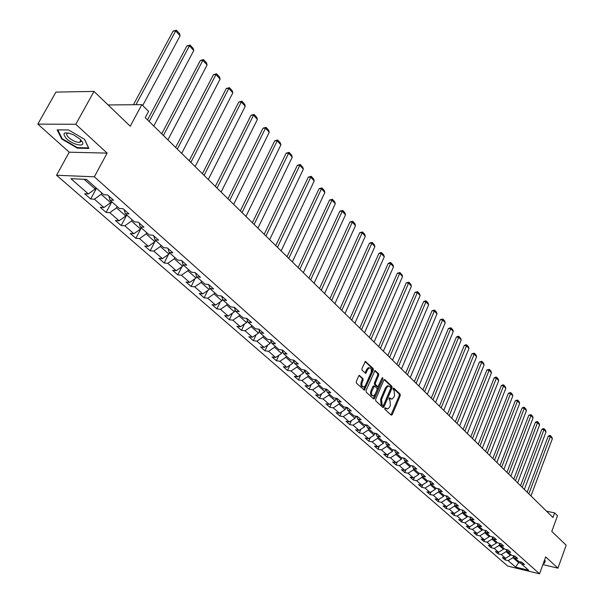 <?xml version="1.0" encoding="UTF-8"?>
<svg xmlns="http://www.w3.org/2000/svg" width="604" height="604" viewBox="0 0 604 604"><rect width="100%" height="100%" fill="white"/><g stroke="black" fill="none" stroke-linecap="round" stroke-linejoin="round"><path stroke-width="0.91" d="M384.816 408.229L384.922 409.353L391.226 415.159L392.26 414.646L400.233 395.696L400.097 394.095L393.884 388.191L393.159 388.531L393.257 389.663L394.072 390.426L394.525 395.575L393.861 397.16L391.958 399.153L389.731 397.998L388.999 398.353L389.104 399.478L389.92 400.241L390.38 405.397L389.708 406.983L387.768 409.006L385.246 407.783L384.816 408.229M80.611 140.551L81.027 140.664M359.78 375.499L358.678 375.998L356.292 381.486L356.451 383.163L364.371 390.124L373.325 370.131L373.174 368.478L365.337 361.388L361.909 368.576L362.068 370.252L365.737 373.348L367.73 369.474L369.271 367.836C371.241 367.964 371.83 369.557 371.045 372.608L365.533 385.36L363.933 387.043C361.977 386.885 361.396 385.292 362.189 382.264L363.117 380.127L362.959 378.459L359.184 375.409M542.883 564.597L557.937 568.168L566.174 545.223L551.792 531.399L557.507 515.725L554.638 512.894L552.954 517.5L145.239 117.652L148.592 111.355L141.812 104.651L108.093 104.945M75.802 124.288L37.825 124.114L69.249 152.193L107.119 153.122L75.802 124.288L94.005 91.4L130.238 126.228L141.812 104.651M107.119 153.122L94.345 176.806L539.538 573.8L507.715 566.084L56.55 175.251L94.345 176.806M557.937 568.168L545.691 556.888L539.538 573.8M375.643 399.327L375.794 400.958L382.928 407.526L383.978 407.013L392.064 387.934L391.921 386.318L384.899 379.637L383.842 380.12L375.643 399.327M373.498 398.851L366.22 392.147L366.062 390.494L374.978 370.539L378.557 373.597L378.708 375.243L375.363 383.034L375.514 384.68L378.029 386.719L382.083 377.998L382.491 377.568L382.928 378.806L374.571 398.338L373.498 398.851M37.825 124.114L55.915 92.095L94.005 91.4M90.713 198.995L94.383 199.199L103.918 207.527L100.256 207.3L106.138 212.427L109.8 212.668L119.101 220.792L115.447 220.536L121.185 225.534L124.839 225.805L133.907 233.725L130.26 233.438L135.862 238.316L139.509 238.618L148.357 246.349L144.718 246.032L150.185 250.796L153.816 251.121L162.453 258.663L158.829 258.323L164.16 262.966L167.784 263.321L176.217 270.683L172.601 270.32L177.81 274.858L181.427 275.235L189.656 282.423L186.055 282.038L191.143 286.47L194.745 286.87L202.785 293.891L199.192 293.484L204.167 297.817L207.753 298.233L215.613 305.096L212.034 304.665L216.889 308.901L220.468 309.339L228.153 316.043L224.582 315.598L229.331 319.735L232.895 320.196L240.407 326.749L236.844 326.281L241.494 330.328L245.043 330.803L252.389 337.213L248.84 336.73L253.386 340.686L256.927 341.184L264.107 347.451L260.573 346.945L265.02 350.818L268.546 351.332L275.575 357.47L272.049 356.949L276.398 360.731L279.916 361.26L286.794 367.27L283.284 366.734L287.542 370.441L291.045 370.984L297.772 376.858L294.276 376.307L298.444 379.939L301.932 380.49L308.523 386.25L305.043 385.684L309.12 389.233L312.593 389.806L319.048 395.439L315.582 394.865L319.576 398.346L323.034 398.927L329.354 404.446L325.903 403.857L329.822 407.262L333.265 407.859L339.456 413.264L336.02 412.66L339.856 416.005L343.283 416.609L349.346 421.909L345.926 421.298L349.686 424.567L353.098 425.186L359.048 430.38L355.643 429.754L359.32 432.962L362.725 433.596L368.553 438.685L365.156 438.043L368.772 441.192L372.155 441.834L377.87 446.824L374.495 446.175L378.036 449.263L381.403 449.912L387.005 454.804L383.646 454.148L387.119 457.175L390.478 457.832L395.975 462.634L392.623 461.969L396.035 464.937L399.372 465.609L404.763 470.312L401.434 469.64L404.778 472.554L408.1 473.226L413.393 477.847L410.071 477.168L413.355 480.029L416.662 480.709L421.856 485.246L418.557 484.559L421.773 487.36L425.073 488.055L430.161 492.502L426.877 491.807L430.04 494.563L433.317 495.257L438.323 499.629L435.046 498.927L438.149 501.63L441.418 502.332L446.326 506.62L443.072 505.91L446.122 508.568L449.368 509.278L454.193 513.491L450.954 512.773L453.944 515.386L457.183 516.103L461.917 520.24L458.693 519.515L461.63 522.075L464.854 522.8L469.504 526.862L466.296 526.137L469.18 528.659L472.388 529.383L476.956 533.377L473.762 532.645L476.601 535.114L479.795 535.846L484.287 539.772L481.101 539.04L483.895 541.471L487.066 542.203L491.482 546.061L488.319 545.321L491.06 547.707L494.215 548.455L498.557 552.245L495.408 551.497L498.104 553.845L501.244 554.593L505.51 558.315L502.377 557.567L505.027 559.878L508.16 560.625L515.559 567.088L528.643 570.259L521.312 563.774L524.499 564.536L521.886 562.226L518.693 561.463L514.465 557.726L517.666 558.481L515.008 556.125L511.799 555.37L507.496 551.565L510.72 552.32L508.009 549.927L504.785 549.172L500.414 545.299L503.645 546.054L500.89 543.615L497.651 542.86L493.204 538.927L496.45 539.674L493.649 537.19L490.395 536.443L485.858 532.441L489.127 533.181L486.273 530.652L483.004 529.912L478.391 525.835L481.667 526.567L478.768 524L475.476 523.26L470.78 519.108L474.08 519.84L471.12 517.22L467.821 516.495L463.034 512.268L466.348 512.992L463.336 510.32L460.021 509.602L455.152 505.291L458.481 506.009L455.408 503.291L452.079 502.581L447.111 498.194L450.456 498.904L447.337 496.133L443.985 495.423L438.927 490.954L442.294 491.664L439.108 488.84L435.741 488.138L430.592 483.585L433.966 484.28L430.72 481.403L427.338 480.709L422.09 476.073L425.48 476.76L422.173 473.83L418.776 473.143L413.43 468.417L416.836 469.097L413.468 466.107L410.048 465.427L404.597 460.61L408.017 461.282L404.582 458.232L401.154 457.56L395.59 452.645L399.033 453.31L395.522 450.199L392.079 449.542L386.401 444.529L389.859 445.178L386.288 442.015L382.823 441.358L377.032 436.247L380.505 436.888L376.858 433.657L373.378 433.015L367.474 427.798L370.962 428.432L367.24 425.125L363.744 424.499L357.719 419.176L361.222 419.795L357.425 416.428L353.914 415.809L347.761 410.373L351.286 410.984L347.406 407.541L343.88 406.937L337.598 401.388L341.132 401.985L337.175 398.474L333.635 397.877L327.217 392.215L330.766 392.796L326.726 389.21L323.17 388.629L316.617 382.838L320.18 383.412L316.051 379.75L312.479 379.184L305.79 373.264L309.369 373.823L305.148 370.078L301.562 369.527L294.722 363.487L298.316 364.023L293.997 360.203L290.396 359.667L283.412 353.491L287.021 354.012L282.604 350.101L278.995 349.58L271.845 343.268L275.469 343.774L270.962 339.773L267.33 339.274L260.022 332.812L263.661 333.302L259.048 329.21L255.401 328.735L247.927 322.128L251.581 322.596L246.862 318.414L243.201 317.946L235.552 311.188L239.222 311.634L234.39 307.353L230.72 306.915L222.891 299.999L226.568 300.422L221.63 296.043L217.946 295.62L209.935 288.538L213.62 288.946L208.561 284.461L204.862 284.061L196.662 276.806L200.362 277.191L195.183 272.593L191.468 272.223L183.065 264.794L186.787 265.156L181.472 260.445L177.75 260.098L169.143 252.487L172.872 252.819L167.429 247.995L163.699 247.67L154.873 239.871L158.61 240.173L153.031 235.228L149.286 234.933L140.241 226.938L143.994 227.217L138.271 222.144L134.518 221.879L125.247 213.68L128.999 213.929L123.133 208.727L119.373 208.493L109.86 200.083L113.62 200.294L107.603 194.956L103.835 194.752L86.432 179.373L70.917 178.701L88.343 193.929L84.673 193.733L90.713 198.995L96.481 188.252M111.34 201.389L110.66 202.68L101.162 194.299L101.857 193.008M101.162 194.299L94.383 199.199M110.66 202.68L103.918 207.527M109.86 200.083L108.841 196.058M126.447 214.745L125.775 216.013L116.519 207.844L117.191 206.568M116.519 207.844L109.8 212.668M125.775 216.013L119.101 220.792M125.247 213.68L124.19 209.663M141.177 227.761L140.521 229.029L131.491 221.056L132.155 219.788M131.491 221.056L124.839 225.805M140.521 229.029L133.907 233.725M140.241 226.938L139.162 222.929M155.545 240.468L154.903 241.721L146.093 233.944L146.742 232.683M146.093 233.944L139.509 238.618M154.903 241.721L148.357 246.349M154.873 239.871L153.756 235.87M169.573 252.865L168.946 254.103L160.347 246.515L160.981 245.269M160.347 246.515L153.816 251.121M168.946 254.103L162.453 258.663M169.143 252.487L167.995 248.493M183.261 264.967L182.65 266.198L174.254 258.791L174.873 257.553M174.254 258.791L167.784 263.321M182.65 266.198L176.217 270.683M183.065 264.794L181.895 260.815M196.647 276.753L196.028 278.006L187.829 270.773L188.44 269.543M187.829 270.773L181.427 275.235M196.028 278.006L189.656 282.423M196.662 276.806L195.454 272.842M209.799 288.108L209.097 289.535L201.094 282.468L201.691 281.253M201.094 282.468L194.745 286.87M209.097 289.535L202.785 293.891M209.935 288.538L208.705 284.582M222.642 299.199L221.864 300.8L214.042 293.899L214.631 292.691M214.042 293.899L207.753 298.233M221.864 300.8L215.613 305.096M222.891 299.999L221.638 296.051M235.19 310.056L234.344 311.815L226.704 305.065L227.278 303.872M226.704 305.065L220.468 309.339M234.344 311.815L228.153 316.043M235.552 311.188L234.307 307.345M247.444 320.671L246.545 322.581L239.071 315.983L239.637 314.797M239.071 315.983L232.895 320.196M246.545 322.581L240.407 326.749M247.927 322.128L246.689 318.391M259.433 331.06L258.474 333.106L251.166 326.651L251.717 325.473M251.166 326.651L245.043 330.803M258.474 333.106L252.389 337.213M260.022 332.812L258.799 329.18M271.143 341.222L270.139 343.397L262.989 337.092L263.533 335.922M262.989 337.092L256.927 341.184M270.139 343.397L264.107 347.451M271.845 343.268L270.63 339.727M282.604 351.173L281.547 353.468L274.556 347.292L275.092 346.137M274.556 347.292L268.546 351.332M281.547 353.468L275.575 357.47M283.412 353.491L282.204 350.041M293.823 360.95L292.714 363.321L285.873 357.281L286.402 356.133M285.873 357.281L279.916 361.26M292.714 363.321L286.794 367.27M294.722 363.487L293.529 360.127M304.778 370.456L303.646 372.962L296.949 367.051L297.462 365.911M296.949 367.051L291.045 370.984M303.646 372.962L297.772 376.858M305.79 373.264L304.612 369.995M315.507 379.803L314.344 382.4L307.791 376.617L308.297 375.484M307.791 376.617L301.932 380.49M314.344 382.4L308.523 386.25M316.617 382.838L315.454 379.652M325.956 389.082L324.824 391.649L318.399 385.979L318.897 384.861M318.399 385.979L312.593 389.806M324.824 391.649L319.048 395.439M327.217 392.215L326.069 389.104M336.134 398.3L335.084 400.701L328.795 395.152L329.286 394.034M328.795 395.152L323.034 398.927M335.084 400.701L329.354 404.446M337.598 401.388L336.458 398.353M346.107 407.322L345.133 409.565L338.972 404.129L339.456 403.027M338.972 404.129L333.265 407.859M345.133 409.565L339.456 413.264M347.761 410.373L346.643 407.413M355.884 416.156L354.978 418.255L348.946 412.932L349.422 411.837M348.946 412.932L343.283 416.609M354.978 418.255L349.346 421.909M357.719 419.176L356.609 416.284M365.465 424.808L364.627 426.771L358.716 421.554L359.184 420.467M358.716 421.554L353.098 425.186M364.627 426.771L359.048 430.38M367.474 427.798L366.379 424.974M374.865 433.287L374.087 435.122L368.289 430.003L368.75 428.923M368.289 430.003L362.725 433.596M374.087 435.122L368.553 438.685M377.032 436.247L375.952 433.491M384.076 441.599L383.366 443.306L377.681 438.285L378.134 437.213M377.681 438.285L372.155 441.834M383.366 443.306L377.87 446.824M386.401 444.529L385.337 441.834M393.121 449.738L392.457 451.324L386.885 446.409L387.33 445.344M386.885 446.409L381.403 449.912M392.457 451.324L387.005 454.804M395.59 452.645L394.533 450.01M401.985 457.726L401.381 459.199L395.907 454.374L396.345 453.317M395.907 454.374L390.478 457.832M401.381 459.199L395.975 462.634M404.597 460.61L403.555 458.028M410.682 465.556L410.124 466.915L404.763 462.181L405.193 461.139M404.763 462.181L399.372 465.609M410.124 466.915L404.763 470.312M413.43 468.417L412.396 465.895M419.221 473.234L418.708 474.487L413.446 469.844L413.868 468.81M413.446 469.844L408.1 473.226M418.708 474.487L413.393 477.847M422.09 476.073L421.071 473.604M427.602 480.769L427.134 481.924L421.969 477.364L422.385 476.337M421.969 477.364L416.662 480.709M427.134 481.924L421.856 485.246M430.592 483.585L429.587 481.169M435.824 488.153L435.401 489.217L430.335 484.748L430.743 483.721M430.335 484.748L425.073 488.055M435.401 489.217L430.161 492.502M438.927 490.954L437.938 488.598M443.917 495.371L443.517 496.382L438.542 491.988L438.949 490.969M438.542 491.988L433.317 495.257M443.517 496.382L438.323 499.629M447.111 498.194L446.137 495.876M451.883 502.407L451.482 503.411L446.598 499.1L447.036 498.006M446.598 499.1L441.418 502.332M451.482 503.411L446.326 506.62M455.152 505.291L454.185 503.026M459.704 509.315L459.312 510.312L454.51 506.084L454.978 504.891M454.51 506.084L449.368 509.278M459.312 510.312L454.193 513.491M463.034 512.268L462.083 510.048M467.383 516.103L466.998 517.1L462.286 512.939L462.777 511.664M462.286 512.939L457.183 516.103M466.998 517.1L461.917 520.24M470.78 519.108L469.844 516.941M474.925 522.777L474.548 523.759L469.912 519.674L470.441 518.323M469.912 519.674L464.854 522.8M474.548 523.759L469.504 526.862M478.391 525.835L477.462 523.706M482.339 529.323L481.962 530.304L477.417 526.288L477.96 524.861M477.417 526.288L472.388 529.383M481.962 530.304L476.956 533.377M485.858 532.441L484.944 530.35M489.618 535.763L489.248 536.73L484.778 532.788L485.352 531.286M484.778 532.788L479.795 535.846M489.248 536.73L484.287 539.772M493.204 538.927L492.298 536.88M496.775 542.09L496.413 543.049L492.018 539.176L492.615 537.605M492.018 539.176L487.066 542.203M496.413 543.049L491.482 546.061M500.414 545.299L499.523 543.298M503.811 548.304L503.449 549.263L499.131 545.45L499.75 543.811M499.131 545.45L494.215 548.455M503.449 549.263L498.557 552.245M507.496 551.565L506.62 549.595M510.727 554.419L510.372 555.37L506.129 551.626L506.764 549.919M506.129 551.626L501.244 554.593M510.372 555.37L505.51 558.315M514.465 557.726L513.596 555.793M519.055 561.546L518.64 562.671L513 557.688L513.657 555.929M513 557.688L508.16 560.625M521.071 563.253L518.64 562.671L515.559 567.088M521.312 563.774L520.459 561.879M69.249 152.193L56.55 175.251M554.638 512.894L546.529 511.203M84.137 179.275L95.153 188.999L95.847 187.701M95.153 188.999L88.343 193.929M505.639 558.239L505.027 559.878M498.745 552.124L498.104 553.845M491.739 545.903L491.06 547.707M484.619 539.568L483.895 541.471M477.364 533.128L476.601 535.114M469.988 526.567L469.18 528.659M462.483 519.885L461.63 522.075M454.85 513.083L453.944 515.386M447.073 506.16L446.122 508.568M439.161 499.1L438.149 501.63M431.097 491.913L430.04 494.563M422.891 484.589L421.773 487.36M414.533 477.13L413.355 480.029M406.024 469.519L404.778 472.554M397.349 461.758L396.035 464.937M388.508 453.846L387.119 457.175M379.501 445.782L378.036 449.263M370.32 437.545L368.772 441.192M360.958 429.15L359.32 432.962M351.407 420.573L349.686 424.567M341.675 411.822L339.856 416.005M331.739 402.883L329.822 407.262M321.607 393.755L319.576 398.346M311.271 384.431L309.12 389.233M300.716 374.91L298.444 379.939M289.943 365.171L287.542 370.441M278.942 355.212L276.398 360.731M267.708 345.035L265.02 350.818M256.232 334.616L253.386 340.686M244.507 323.963L241.494 330.328M232.525 313.061L229.331 319.735M220.279 301.894L216.889 308.901M207.761 290.456L204.167 297.817M194.964 278.746L191.143 286.47M181.872 266.734L177.81 274.858M168.478 254.427L164.16 262.966M154.783 241.804L150.185 250.796M141.276 227.851L135.862 238.316M126.712 214.979L121.185 225.534M111.785 201.781L106.138 212.427M543.426 563.109L544.415 563.343L545.238 560.844L544.415 560.399M57.146 129.852L61.744 139.003L77.455 148.184L88.864 148.425L84.583 139.35L68.577 129.951L57.146 129.852M77.75 147.655L77.455 148.184M62.069 138.414L61.744 139.003M384.929 408.017L386.703 408.863M390.894 399.017L389.104 398.164M390.992 414.94L399.274 395.544L399.131 393.944L393.257 388.357M382.702 407.315L391.105 387.783L390.962 386.175L384.136 379.682M382.898 405.42L383.638 405.065L390.75 388.312L390.645 387.179L388.312 385.971L386.439 387.942L381.554 399.425L382.03 404.62L382.898 405.42L382.309 405.322M388.44 385.933L387.345 385.82L385.473 387.791L386.439 387.942M381.939 405.261L381.064 404.461L380.588 399.267L385.473 387.791M374.699 370.705L377.583 373.453L378.557 373.597M377.636 386.651L376.586 386.439L374.54 384.529L374.389 382.883L377.734 375.092L377.583 373.453M373.287 398.648L382.06 378.051M371.875 391.158C371.09 394.125 371.649 395.703 373.536 395.884L375.152 394.193L377.062 389.723L376.911 388.085L374.389 386.054L371.875 391.158L370.901 390.999C370.124 393.929 370.66 395.507 372.525 395.733M373.823 385.964L372.827 386.522L373.8 386.673M370.901 390.999L372.827 386.522M362.876 386.907C360.981 386.666 360.422 385.065 361.215 382.113L362.143 379.976L361.985 378.308L359.002 375.537M369.361 367.806L368.297 367.693L366.756 369.331L367.73 369.474M365.035 373.038L366.756 369.331M363.676 389.806L372.351 369.988L372.2 368.334L365.073 361.547M528.862 493.876L550.335 436.541L552.35 438.723L530.969 495.937M548.206 436.186L549.58 435.476L550.425 435.62L550.335 436.541L548.206 436.186L527.186 492.23M550.425 435.62L551.837 437.145L552.35 438.723M545.034 560.739L544.212 563.019L543.517 562.852M544.967 560.701L544.212 563.019M66.583 138.814C73.031 144.915 85.458 147.459 82.363 142L79.909 139.018L73.529 134.783C63.85 131.279 61.54 132.623 66.583 138.814M68.765 133.016L68.146 133.039C65.964 133.522 66.191 135.062 68.841 137.659C72.669 140.77 76.255 142.348 79.607 142.385L81.042 141.472L80.521 139.6M81.011 140.626L80.626 140.521M84.462 139.275L88.516 147.882L77.463 147.648L62.235 138.754L57.788 129.883L68.622 129.973M522.226 487.368L543.985 429.663L546.031 431.883L524.37 489.466M541.848 429.308L543.23 428.598L544.083 428.742L543.985 429.663L541.848 429.308L520.542 485.722M544.083 428.742L545.518 430.297L546.031 431.883M515.484 480.754L537.522 422.672L539.606 424.929L517.658 482.89M535.378 422.324L536.775 421.607L537.635 421.751L537.522 422.672L535.378 422.324L513.793 479.1M537.635 421.751L539.093 423.329L539.606 424.929M508.621 474.027L530.961 415.567L533.075 417.855L510.833 476.194M528.802 415.22L531.075 414.638L530.961 415.567L528.802 415.22L506.93 472.366M531.075 414.638L532.554 416.247L533.075 417.855M501.645 467.179L524.28 408.334L526.431 410.667L503.895 469.391M522.113 408.002L523.54 407.277L524.408 407.413L524.28 408.334L522.113 408.002L499.946 465.518M524.408 407.413L525.91 409.044L526.431 410.667M494.548 460.218L517.492 400.988L519.682 403.359L496.835 462.468M515.31 400.656L517.62 400.059L517.492 400.988L515.31 400.656L492.841 458.549M517.62 400.059L519.153 401.72L519.682 403.359M487.322 453.136L510.584 393.506L512.811 395.914L489.648 455.416M508.394 393.181L510.727 392.585L510.584 393.506L508.394 393.181L485.616 451.46M510.727 392.585L512.283 394.269L512.811 395.914M479.969 445.926L503.555 385.896L505.82 388.349L482.339 448.251M501.35 385.579L502.822 384.846L503.706 384.974L503.555 385.896L501.35 385.579L478.262 444.25M503.706 384.974L505.291 386.696L505.82 388.349M472.487 438.587L496.405 378.157L498.708 380.656L474.895 440.95M494.193 377.847L495.68 377.107L496.564 377.236L496.405 378.157L494.193 377.847L470.773 436.911M496.564 377.236L498.179 378.98L498.708 380.656M464.869 431.113L489.127 370.282L491.475 372.819L467.322 433.521M486.899 369.973L489.293 369.354L489.127 370.282L486.899 369.973L463.155 429.436M489.293 369.354L490.939 371.135L491.475 372.819M457.115 423.51L481.72 362.257L484.106 364.846L459.614 425.963M479.485 361.962L481.901 361.335L481.72 362.257L479.485 361.962L455.393 421.826M481.901 361.335L483.57 363.147L484.106 364.846M449.217 415.763L474.178 354.095L476.609 356.73L451.762 418.262M471.935 353.808L474.366 353.174L474.178 354.095L471.935 353.808L447.496 414.08M474.366 353.174L476.065 355.024L476.609 356.73M441.169 407.874L466.499 345.782L468.976 348.463L443.766 410.418M464.242 345.503L465.797 344.756L466.703 344.869L466.499 345.782L464.242 345.503L439.448 406.19M466.703 344.869L468.432 346.741L468.976 348.463M432.977 399.84L458.685 337.319L461.207 340.052L435.62 402.43M456.42 337.047L457.991 336.292L458.897 336.405L458.685 337.319L456.42 337.047L431.256 398.149M458.897 336.405L460.656 338.316L461.207 340.052M424.635 391.656L450.72 328.704L453.287 331.483L427.322 394.299M448.44 328.433L450.939 327.783L450.72 328.704L448.44 328.433L422.906 389.957M450.939 327.783L452.736 329.731L453.287 331.483M416.126 383.313L442.611 319.924L445.224 322.755L418.866 386.001M440.324 319.659L442.845 319.01L442.611 319.924L440.324 319.659L414.397 381.615M442.845 319.01L444.672 320.988L445.224 322.755M384.771 441.728L385.367 441.917M407.458 374.812L434.344 310.977L437.009 313.861L410.252 377.553M432.049 310.728L434.593 310.063L434.344 310.977L432.049 310.728L405.722 373.113M434.593 310.063L436.458 312.087L437.009 313.861M398.617 366.145L425.926 301.857L428.644 304.801L401.471 368.938M423.615 301.615L425.261 300.852L426.182 300.951L425.926 301.857L423.615 301.615L396.888 364.446M374.85 433.325L376.058 433.755M426.182 300.951L428.085 303.012L428.644 304.801M389.61 357.311L417.341 292.57L420.112 295.567L392.517 360.158M415.024 292.336L417.613 291.656L417.341 292.57L415.024 292.336L387.874 355.605M365.39 424.989L366.545 425.397M417.613 291.656L419.546 293.763L420.112 295.567M380.422 348.297L408.591 283.095L411.415 286.153L383.389 351.203M406.258 282.876L408.878 282.189L408.591 283.095L406.258 282.876L378.685 346.598M355.741 416.488L356.836 416.873M408.878 282.189L410.848 284.333L411.415 286.153M371.052 339.108L399.674 273.438L402.551 276.557L374.072 342.075M397.326 273.227L399.969 272.54L399.674 273.438L397.326 273.227L369.316 337.402M345.896 407.813L346.93 408.176M399.969 272.54L401.985 274.722L402.551 276.557M361.494 329.731L390.577 263.593L393.506 266.764L364.574 332.759M388.221 263.389L389.95 262.612L390.886 262.695L390.577 263.593L388.221 263.389L359.757 328.025M335.847 398.957L336.813 399.304M390.886 262.695L392.94 264.922L393.506 266.764M351.739 320.165L381.298 253.544L384.287 256.791L354.888 323.253M378.934 253.363L380.679 252.578L381.622 252.653L381.298 253.544L378.934 253.363L350.003 318.459M325.586 389.92L326.492 390.237M381.622 252.653L383.721 254.926L384.287 256.791M341.781 310.403L371.83 243.299L374.888 246.606L344.997 313.552M369.459 243.125L372.177 242.408L371.83 243.299L369.459 243.125L340.044 308.697M315.107 380.694L315.937 380.988M372.177 242.408L374.314 244.726L374.888 246.606M331.619 300.437L362.173 232.842L365.292 236.217L334.903 303.653M359.788 232.683L362.528 231.959L362.173 232.842L359.788 232.683L329.882 298.731M304.408 371.279L305.163 371.536M362.528 231.959L364.71 234.322L365.292 236.217M321.245 290.26L352.313 222.174L355.499 225.617L324.59 293.544M349.92 222.023L352.691 221.291L352.313 222.174L349.92 222.023L319.508 288.561M293.476 361.653L294.156 361.887M352.691 221.291L354.918 223.707L355.499 225.617M310.652 279.871L342.249 211.279L345.503 214.798L314.072 283.223M339.848 211.143L342.649 210.403L342.249 211.279L339.848 211.143L308.916 278.172M282.31 351.822L282.899 352.026M342.649 210.403L344.922 212.865L345.503 214.798M299.826 269.256L331.981 200.158L335.296 203.744L303.321 272.683M329.565 200.037L332.389 199.29L331.981 200.158L329.565 200.037L298.097 267.557M270.894 341.773L271.392 341.947M332.389 199.29L334.714 201.804L335.296 203.744M288.772 258.414L321.487 188.803L324.877 192.465L292.336 261.917M319.063 188.697L321.917 187.935L321.487 188.803L319.063 188.697L287.043 256.715M259.222 331.505L259.629 331.641M321.917 187.935L324.288 190.509L324.877 192.465M277.47 247.33L310.773 177.198L314.231 180.943L281.117 250.909M308.334 177.108L311.219 176.345L310.773 177.198L308.334 177.108L275.741 245.639M311.219 176.345L313.642 178.965L314.231 180.943M265.919 236.005L299.818 165.345L303.359 169.173L269.648 239.66M297.372 165.269L300.294 164.499L299.818 165.345L297.372 165.269L264.197 234.314M300.294 164.499L302.763 167.18L303.359 169.173M254.11 224.424L288.629 153.227L292.245 157.138L257.923 228.161M286.175 153.174L289.12 152.389L288.629 153.227L286.175 153.174L252.397 222.74M289.12 152.389L291.649 155.13L292.245 157.138M242.038 212.578L277.191 140.845L280.89 144.847L245.934 216.406M274.729 140.815L277.704 140.015L277.191 140.845L274.729 140.815L240.324 210.902M277.704 140.015L280.286 142.816L280.89 144.847M229.686 200.468L265.496 128.191L269.278 132.276L233.673 204.379M263.019 128.169L266.032 127.368L265.496 128.191L263.019 128.169L227.972 198.792M266.032 127.368L268.674 130.23L269.278 132.276M217.04 188.071L253.537 115.243L257.402 119.426L221.124 192.072M251.053 115.243L254.095 114.428L253.537 115.243L251.053 115.243L215.341 186.402M254.095 114.428L256.798 117.357L257.402 119.426M204.107 175.387L241.306 102.001L245.254 106.274L208.289 179.486M238.806 102.023L241.887 101.193L241.306 102.001L238.806 102.023L202.416 173.726M241.887 101.193L244.65 104.19L245.254 106.274M190.864 162.4L228.788 88.448L232.834 92.82L195.145 166.591M226.281 88.494L229.392 87.655L228.788 88.448L226.281 88.494L189.18 160.747M229.392 87.655L232.223 90.721L232.834 92.82M177.304 149.097L215.975 74.579L220.113 79.056L181.683 153.393M213.461 74.647L216.609 73.794L215.975 74.579L213.461 74.647L175.628 147.452M216.609 73.794L219.501 76.934L220.113 79.056M163.412 135.477L202.861 60.377L207.097 64.968L167.904 139.879M200.339 60.468L203.518 59.607L202.861 60.377L200.339 60.468L161.744 133.839M203.518 59.607L206.485 62.824L207.097 64.968M149.18 121.517L189.43 45.836L193.771 50.532L153.778 126.032M186.9 45.957L190.117 45.081L189.43 45.836L186.9 45.957L147.527 119.894M190.117 45.081L193.152 48.373L193.771 50.532M135.945 104.703L175.666 30.94L180.113 35.757L142.695 105.526M173.129 31.083L176.391 30.2L175.666 30.94L173.129 31.083L133.416 104.726M176.391 30.2L179.501 33.567L180.113 35.757M385.405 408.463L386.371 408.621M389.354 397.938L389.731 397.998M389.58 398.602L390.546 398.761M393.498 388.13L393.884 388.191M399.131 393.944L400.097 394.095M399.274 395.544L400.233 395.696M391.301 414.48L392.26 414.646M384.325 379.546L384.899 379.637M390.962 386.175L391.921 386.318M391.105 387.783L392.064 387.934M383.012 406.847L383.978 407.013M380.588 399.267L381.554 399.425M381.064 404.461L382.03 404.62M374.88 370.577L375.477 370.667M377.734 375.092L378.708 375.243M374.389 382.883L375.363 383.034M374.54 384.529L375.514 384.68M376.586 386.439L377.553 386.59M381.954 378.655L382.928 378.806M373.604 398.179L374.571 398.338M361.985 378.308L362.959 378.459M362.143 379.976L363.117 380.127M361.215 382.113L362.189 382.264M365.344 372.585L366.318 372.728M365.246 361.426L365.858 361.509M372.2 368.334L373.174 368.478M372.351 369.988L373.325 370.131M364.001 389.338L364.975 389.489M366.047 424.914L366.515 425.329M356.224 416.216L356.768 416.7M346.198 407.338L346.817 407.889M336.096 398.391L336.662 398.889M325.85 389.316L326.288 389.708M382.249 405.344L382.951 405.465M387.345 385.82L388.312 385.971M373.423 385.903L374.389 386.054M373.574 398.904L373.967 398.972M368.297 367.693L369.271 367.836M365.307 373.28L365.737 373.348M363.955 390.056L364.371 390.124M80.793 140.068L82.363 142M80.913 140.007L79.607 142.385"/></g></svg>
